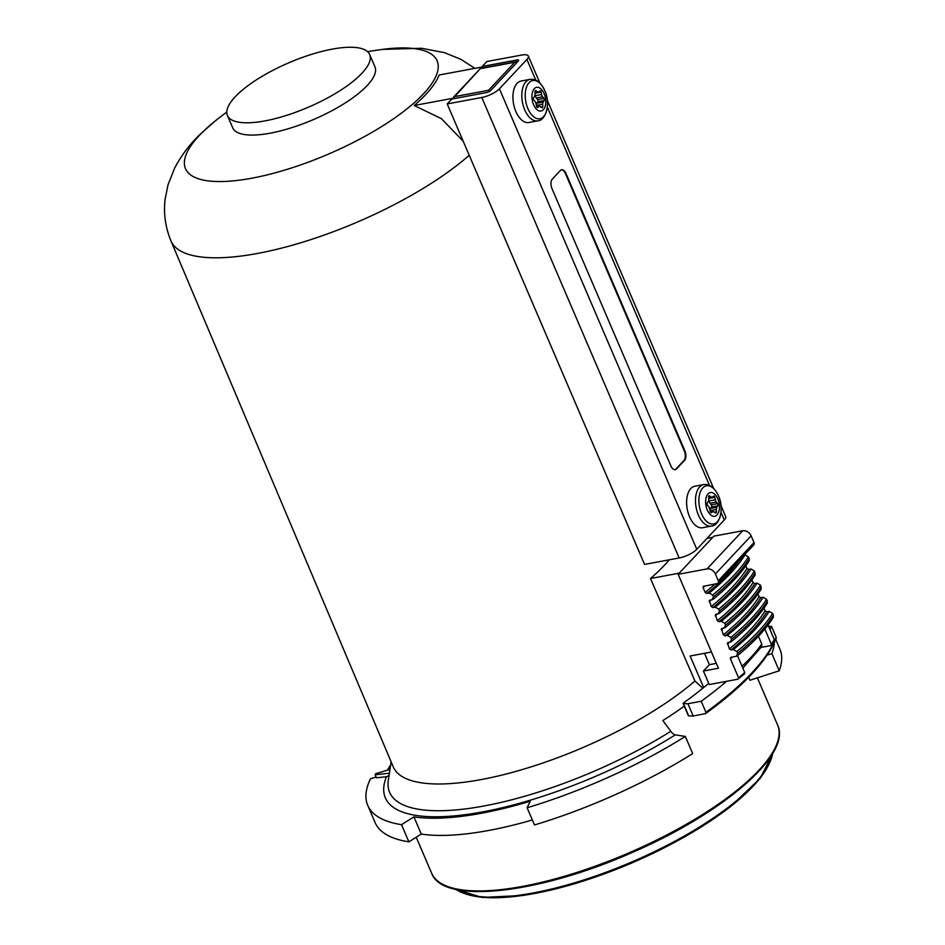 <?xml version="1.0" encoding="UTF-8"?>
<svg xmlns="http://www.w3.org/2000/svg" width="945" height="945" viewBox="0 0 945 945"><rect width="100%" height="100%" fill="white"/><g stroke="black" fill="none" stroke-linecap="round" stroke-linejoin="round"><path stroke-width="1.42" d="M452.395 98.374L414.158 105.509A139.246 43.671 156.8 0 0 439.141 75.009L481.714 67.071L452.608 98.882M414.158 105.509L441.469 118.716L463.18 141.207M227.438 115.503L232.694 127.788A77.384 24.263 -23.2 0 0 313.386 119.602A77.384 24.263 -23.2 0 0 374.952 66.811L369.684 54.538A77.384 24.263 -23.2 0 0 313.031 53.9A77.384 24.263 -23.2 0 0 236.994 94.949A77.384 24.263 -23.2 0 0 227.438 115.503A77.384 24.263 -23.2 0 0 308.117 107.328A77.384 24.263 -23.2 0 0 369.684 54.538M748.653 677.305L749.917 680.258L779.247 670.796L771.876 653.609A220.197 69.056 -23.2 0 0 774.298 642.73M767.139 655.133L771.876 653.609M391.112 761.8L388.336 780.251A194.942 61.141 -23.2 0 0 479.788 806.746A194.942 61.141 -23.2 0 0 670.796 731.3L662.87 720.539A188.185 59.015 156.8 0 0 684.251 706.139M670.796 731.3A7.04 3 -122.2 0 0 675.297 734.867L685.314 736.415L692.685 753.602A220.197 69.056 -23.2 0 1 534.48 824.961L527.109 807.774A220.197 69.056 -23.2 0 0 685.314 736.415M532.342 819.976A204.014 63.976 -23.2 0 1 421.269 834.057L413.91 816.87A204.014 63.976 156.8 0 0 530.263 801.218L527.109 807.774M421.269 834.057L408.878 841.841L401.519 824.654L413.91 816.87M376.11 777.05L370.511 778.739A220.197 69.056 -23.2 0 0 367.747 805.388A220.197 69.056 -23.2 0 0 401.519 824.654M389.399 773.223L375.118 774.735A213.157 66.847 156.8 0 1 375.578 773.742L389.966 769.407M387.367 770.199A204.014 63.976 156.8 0 1 390.639 764.977M389.033 775.597L386.446 776.743L376.429 777.794L375.118 774.735M707.025 538.366L712.825 537.28L679.231 573.154L650.503 578.517L694.929 681.002L702.82 688.243M711.467 652.015L690.133 655.995L703.659 687.547M669.261 559.806A181.003 56.771 156.8 0 1 653.219 576.131A181.003 56.771 156.8 0 1 650.503 578.517M481.714 67.071L482.151 68.075M367.747 805.388L375.118 822.587A220.197 69.056 -23.2 0 0 408.878 841.841M779.247 670.796A220.197 69.056 -23.2 0 0 779.885 649.097L775.739 639.422M769.324 626.63A220.197 69.056 -23.2 0 0 768.155 625.295M469.216 155.287A178.7 56.038 -23.2 0 1 294.462 244.625A178.7 56.038 -23.2 0 1 170.95 240.892L393.226 766.808A181.57 56.936 -23.2 0 0 517.612 770.919A181.57 56.936 -23.2 0 0 694.929 681.002M773.329 617.298L773.376 615.23A206.116 64.638 156.8 0 1 737.643 653.385L736.344 656.279L737.218 655.877C753.756 642.281 765.793 629.417 773.329 617.298M703.293 586.313L717.031 583.632A2.811 2.173 -136.9 0 0 718.023 583.1A2.811 2.173 -136.9 0 0 718.283 580.75L715.389 573.993A7.04 5.434 -136.9 0 0 706.99 568.925L678.167 574.3L718.424 668.233L703.434 671.033L709.222 684.546L726.622 681.298A251.854 78.978 156.8 0 1 701.202 701.249L687.936 703.718L693.193 716.003L705.667 713.581C743.727 685.881 767.245 660.744 776.235 638.147M737.502 655.653L744.743 672.556L744.542 673.785L737.891 679.195L726.622 681.298M737.891 679.195L738.541 677.754L730.39 658.712L730.603 657.46M736.344 656.279L731.04 657.271M763.985 608.131L765.119 610.801L766.832 611.805L769.183 611.368L772.597 613.388A206.116 64.638 156.8 0 1 736.852 651.542L737.643 653.385M736.852 651.542L733.45 649.522L731.099 649.959L729.386 648.955L727.496 642.789M731.158 641.761L727.933 642.6M730.296 642.163L731.595 639.257L730.804 637.426L727.402 635.406L725.039 635.843L723.338 634.839L721.448 628.673M751.877 579.887L753.023 582.557L754.724 583.561L757.075 583.124L760.489 585.144L761.221 589.054C753.685 601.174 741.648 614.037 725.11 627.634L721.885 628.472M724.236 628.035L725.536 625.141L724.756 623.298L721.342 621.278L718.991 621.716L717.279 620.711L715.4 614.557M745.829 565.771L746.963 568.429L748.676 569.445L751.027 568.996L754.429 571.016L755.173 574.926C747.637 587.058 735.6 599.921 719.062 613.518L715.826 614.356M718.188 613.919L719.488 611.025L718.696 609.182L715.294 607.162L712.932 607.6L711.231 606.595L709.341 600.429M713.002 599.39L709.778 600.229M712.128 599.791L713.44 596.897L712.648 595.055L709.234 593.035L706.884 593.484L705.183 592.468L703.068 587.554L703.73 586.113M742.841 668.127L761.646 646.64L761.764 643.97A185.019 58.023 156.8 0 1 742.038 666.249M775.502 638.737L776.188 637.284A251.854 78.978 156.8 0 1 705.939 712.294L705.253 713.747M701.202 701.249L705.939 712.294M768.769 626.736L771.451 626.228L776.188 637.284M708.703 683.329A227.934 71.477 156.8 0 1 683.518 702.903L683.436 703.612L687.936 703.718M718.023 583.1L753.756 544.934A2.811 2.173 -136.9 0 0 754.015 542.584L751.121 535.827A7.04 5.434 -136.9 0 0 742.723 530.771L713.9 536.146L678.167 574.3M771.451 626.228A251.854 78.978 156.8 0 1 770.033 629.665M773.624 641.041L774.286 639.588A195.568 61.331 156.8 0 1 771.309 644.183L770.671 645.624L771.309 644.183L764.824 629.039M758.457 636.245L761.764 643.97M761.127 647.408L770.671 645.624M731.17 641.761C747.708 628.165 759.745 615.301 767.269 603.17L767.328 601.103A206.116 64.638 156.8 0 1 731.595 639.257M767.328 601.103L766.537 599.26L763.135 597.24A203.305 63.764 156.8 0 1 727.402 635.406M757.925 594.015L759.071 596.673L760.772 597.689L763.135 597.24M713.002 599.402C729.54 585.794 741.577 572.942 749.113 560.81L749.172 558.743A206.116 64.638 156.8 0 1 713.44 596.897M749.172 558.743L748.381 556.9L744.979 554.88A203.305 63.764 156.8 0 1 709.234 593.035M744.341 554.998L744.979 554.88M772.597 613.388L773.376 615.23M683.436 703.612L688.704 715.897L693.193 716.003M703.434 671.033L709.388 664.678L716.334 663.355M711.443 652.026L716.31 663.378M704.521 653.314L709.388 664.678M768.025 624.999L774.286 639.588M517.6 61.567L516.915 59.972A3.52 1.099 156.8 0 1 518.628 60.208A3.52 1.099 156.8 0 1 518.273 61.059L490.786 90.413A3.52 1.099 156.8 0 1 486.38 92.586L451.781 99.036L447.209 103.926L481.796 97.477A14.069 4.418 156.8 0 0 499.432 88.806L526.92 59.452A14.069 4.418 156.8 0 0 528.326 56.05L539.914 83.089M489.475 91.405L488.518 90.295L453.919 96.744A3.52 1.937 79.4 0 0 453.234 98.764M488.518 90.295L514.777 62.252L516.537 61.661L480.863 68.312A3.52 1.937 79.4 0 0 480.19 68.701L453.919 96.744M540.859 107.021L542.773 106.667L542.702 104.233A3.52 1.937 79.4 0 1 543.198 102.048L544.143 100.583A1.406 0.78 79.4 0 0 543.907 98.41L542.631 96.803A3.52 1.937 79.4 0 1 541.65 94.524L541.19 92.067A1.406 0.78 79.4 0 0 540.162 90.838A1.406 0.78 79.4 0 0 539.997 90.909L538.78 91.748A3.52 1.937 79.4 0 1 538.343 91.937L534.964 92.563M535.012 94.11L535.307 95.717A3.52 1.937 79.4 0 0 536.287 97.985L537.563 99.591A1.406 0.78 79.4 0 1 537.799 101.765L536.855 103.229A3.52 1.937 79.4 0 0 536.358 105.415L542.702 104.233M542.773 106.667A1.406 0.78 -100.6 0 1 542.217 107.801A1.406 0.78 -100.6 0 1 541.804 107.695L540.398 106.69A3.52 1.937 79.4 0 0 539.371 106.419A3.52 1.937 79.4 0 0 538.933 106.608L537.717 107.435A1.406 0.78 79.4 0 1 537.54 107.517A1.406 0.78 79.4 0 1 536.524 106.277L536.063 103.82A3.52 1.937 79.4 0 0 535.083 101.54L533.807 99.946A1.406 0.78 79.4 0 1 533.571 97.76L534.516 96.307A3.52 1.937 79.4 0 0 535.012 94.122L534.941 91.689A1.406 0.78 79.4 0 1 535.496 90.543A1.406 0.78 79.4 0 1 535.909 90.661L537.315 91.653A3.52 1.937 79.4 0 0 538.343 91.937M711.443 526.082L702.572 527.735A21.109 11.659 -100.6 0 1 687.239 509.119A21.109 11.659 -100.6 0 1 694.835 486.238L703.706 484.584A21.109 11.659 -100.6 0 0 696.111 507.465A21.109 11.659 -100.6 0 0 711.443 526.082C719.641 525.81 724.579 508.315 718.436 495.794C714.585 487.596 709.671 483.864 703.706 484.584M717.775 498.818A12.061 6.662 -100.6 0 1 713.829 516.313A12.061 6.662 -100.6 0 1 706.009 498.086A12.061 6.662 -100.6 0 1 717.775 498.818M710.534 508.457L716.877 507.276A3.52 1.937 79.4 0 0 716.381 509.461L710.038 510.643A3.52 1.937 79.4 0 1 710.534 508.457L711.479 506.992A1.406 0.78 79.4 0 0 711.242 504.819L709.967 503.212A3.52 1.937 79.4 0 1 708.998 500.944L715.33 499.751L714.869 497.294A1.406 0.78 79.4 0 0 713.853 496.066A1.406 0.78 79.4 0 0 713.676 496.137L712.459 496.976A3.52 1.937 79.4 0 1 712.022 497.164L708.644 497.791M715.33 499.751A3.52 1.937 79.4 0 0 716.31 502.031L717.586 503.638A1.406 0.78 79.4 0 1 717.822 505.811L716.877 507.276M714.538 512.249L716.452 511.895L716.381 509.461M716.452 511.895A1.406 0.78 -100.6 0 1 715.897 513.029A1.406 0.78 -100.6 0 1 715.483 512.922L714.077 511.918A3.52 1.937 79.4 0 0 713.05 511.647A3.52 1.937 79.4 0 0 712.613 511.836L711.408 512.662A1.406 0.78 79.4 0 1 711.231 512.745A1.406 0.78 79.4 0 1 710.203 511.505L709.742 509.048A3.52 1.937 79.4 0 0 708.762 506.768L707.486 505.173A1.406 0.78 79.4 0 1 707.25 502.988L708.195 501.535A3.52 1.937 79.4 0 0 708.691 499.35L708.632 496.916A1.406 0.78 79.4 0 1 709.175 495.771A1.406 0.78 79.4 0 1 709.589 495.889L710.994 496.881A3.52 1.937 79.4 0 0 712.022 497.164M537.752 120.854L528.893 122.507A21.109 11.659 -100.6 0 1 513.56 103.891A21.109 11.659 -100.6 0 1 521.156 81.01L530.027 79.356A21.109 11.659 -100.6 0 0 522.431 102.237A21.109 11.659 -100.6 0 0 537.752 120.854C545.962 120.582 550.888 103.088 544.757 90.566C540.894 82.369 535.992 78.636 530.027 79.356M544.096 93.59A12.061 6.662 -100.6 0 1 540.15 111.085A12.061 6.662 -100.6 0 1 532.33 92.858A12.061 6.662 -100.6 0 1 544.096 93.59M674.943 469.665A7.04 3.886 79.4 0 0 675.994 468.968L683.932 460.487A7.04 3.886 79.4 0 0 684.357 451.084L565.417 173.561A7.04 3.886 79.4 0 0 561.365 169.876M676.573 468.862L684.511 460.38A7.04 3.886 79.4 0 0 684.936 450.978L565.996 173.455A7.04 3.886 79.4 0 0 561.649 169.805A7.04 3.886 79.4 0 0 560.302 170.584L552.364 179.054A7.04 3.886 79.4 0 0 551.939 188.457L670.891 465.979A7.04 3.886 79.4 0 0 675.226 469.63A7.04 3.886 79.4 0 0 676.573 468.862L675.994 468.968M720.964 505.528L725.689 516.537A14.069 4.418 156.8 0 1 724.283 519.939L696.796 549.293A14.069 4.418 156.8 0 1 679.16 557.963L644.573 564.413L447.209 103.926M516.915 59.972L482.328 66.422L486.911 61.519L521.498 55.082A14.069 4.418 156.8 0 1 528.326 56.05M482.978 67.922L482.328 66.422M516.537 61.661L517.801 61.567M708.998 500.944L708.691 499.338M170.95 240.892C165.363 227.296 163.414 213.381 165.115 199.147L168.056 184.7L174.577 168.245C181.216 155.618 189.579 144.455 199.702 134.745L214.787 121.326A136.86 42.915 -23.2 0 0 202.407 132.3A136.86 42.915 -23.2 0 0 244.034 179.526A136.86 42.915 -23.2 0 0 417.631 99.662A136.86 42.915 -23.2 0 0 382.63 49.388L382.63 49.388A337.672 337.672 0 0 0 367.652 51.715M386.446 776.743A201.037 63.043 -23.2 0 0 469.252 814.117A201.037 63.043 -23.2 0 0 675.297 734.867M465.33 893.781A174.471 54.715 -23.2 0 0 631.957 862.88A174.471 54.715 -23.2 0 0 769.242 763.525M455.75 889.328A175.876 55.153 -23.2 0 0 631.603 862.053A175.876 55.153 -23.2 0 0 772.62 753.519M449.879 887.249A186.779 58.578 -23.2 0 0 628.212 854.15A186.779 58.578 -23.2 0 0 775.16 747.838M431.641 873.215A188.185 59.015 -23.2 0 0 627.858 853.323A188.185 59.015 -23.2 0 0 777.57 724.945C792.04 754.051 723.882 812.605 633.977 851.717C540.445 893.616 443.004 905.251 431.641 873.215L416.225 837.235M705.147 585.841A199.088 62.429 156.8 0 1 703.068 587.554M706.99 568.925L742.723 530.771M715.389 573.993L751.121 535.827M718.283 580.75L754.015 542.584M769.183 611.368A203.305 63.764 156.8 0 1 733.45 649.522M766.832 611.805A200.494 62.878 156.8 0 1 731.099 649.959M765.119 610.801A199.088 62.429 156.8 0 1 729.386 648.955M729.363 642.328A199.088 62.429 156.8 0 1 727.284 644.041M766.537 599.26A206.116 64.638 156.8 0 1 730.804 637.426M760.772 597.689A200.494 62.878 156.8 0 1 725.039 635.843M759.071 596.673A199.088 62.429 156.8 0 1 723.338 634.839M723.315 628.212A199.088 62.429 156.8 0 1 721.236 629.925M761.28 586.987A206.116 64.638 156.8 0 1 725.536 625.141M760.489 585.144A206.116 64.638 156.8 0 1 724.756 623.298M757.075 583.124A203.305 63.764 156.8 0 1 721.342 621.278M754.724 583.561A200.494 62.878 156.8 0 1 718.991 621.716M753.023 582.557A199.088 62.429 156.8 0 1 717.279 620.711M717.255 614.085A199.088 62.429 156.8 0 1 715.176 615.797M755.22 572.859A206.116 64.638 156.8 0 1 719.488 611.025M754.429 571.016A206.116 64.638 156.8 0 1 718.696 609.182M751.027 568.996A203.305 63.764 156.8 0 1 715.294 607.162M748.676 569.445A200.494 62.878 156.8 0 1 712.932 607.6M746.963 568.429A199.088 62.429 156.8 0 1 711.231 606.595M711.207 599.969A199.088 62.429 156.8 0 1 709.128 601.681M748.381 556.9A206.116 64.638 156.8 0 1 712.648 595.055M739.238 560.456A200.494 62.878 156.8 0 1 706.884 593.484M715.058 583.998A199.088 62.429 156.8 0 1 705.183 592.468M744.743 672.556A195.568 61.331 156.8 0 1 738.541 677.754M732.481 656.999A195.568 61.331 156.8 0 1 730.39 658.712M514.777 62.252L480.19 68.701M536.855 103.229L543.198 102.048M536.784 107.009L538.933 106.608M535.154 90.803L535.909 90.661M534.953 92.09L537.315 91.653M534.988 93.224L541.19 92.067M535.307 95.717L541.65 94.524M718.46 495.865A19.432 10.738 -100.6 0 1 712.105 524.062A19.432 10.738 -100.6 0 1 699.513 494.696A19.432 10.738 -100.6 0 1 718.46 495.865M544.781 90.637A19.432 10.738 -100.6 0 1 538.426 118.834A19.432 10.738 -100.6 0 1 525.833 89.456A19.432 10.738 -100.6 0 1 544.781 90.637M724.283 519.939L721.011 512.284M709.471 485.364L547.332 107.057M535.791 80.136L526.92 59.452M696.796 549.293L499.432 88.806M679.16 557.963L481.796 97.477M709.967 503.212L716.31 502.031M711.242 504.819L717.586 503.638M711.479 506.992L717.822 505.811M710.463 512.237L712.613 511.836M708.833 496.03L709.589 495.889M708.632 497.33L710.994 496.881M708.667 498.452L714.869 497.294M536.287 97.985L542.631 96.803M537.563 99.591L543.907 98.41M537.799 101.765L544.143 100.583M474.874 68.347L460.747 59.251L444.339 52.625L421.635 48.266L382.63 49.388M226.8 112.077A337.672 337.672 0 0 0 214.787 121.326M455.266 889.21L482.139 897.466L523.92 895.387L575.907 883.398L631.981 862.939L685.468 836.443L730.001 807.065L760.323 778.243L772.868 753.082M757.382 677.848L777.57 724.945M774.262 640.615L771.262 645.258M688.373 715.755L683.117 703.482M539.371 106.419L536.736 106.903M547.285 100.3L713.593 488.317M713.05 511.647L710.416 512.143"/></g></svg>
